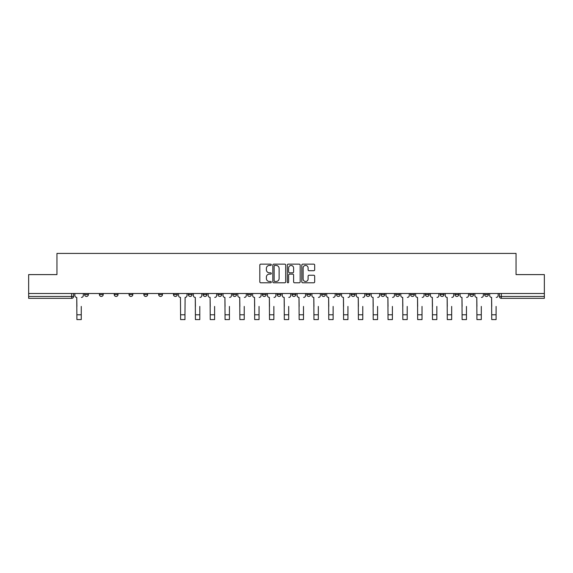 <?xml version="1.0" encoding="UTF-8"?>
<svg xmlns="http://www.w3.org/2000/svg" width="573" height="573" viewBox="0 0 573 573"><rect width="100%" height="100%" fill="white"/><g stroke="black" fill="none" stroke-linecap="round" stroke-linejoin="round"><path stroke-width="0.86" d="M271.308 264.798A0.652 0.652 0 0 0 270.649 264.146L260.751 264.146A0.931 0.931 0 0 0 259.813 265.077L259.813 281.852A0.931 0.931 0 0 0 260.751 282.79L270.649 282.79A0.652 0.652 0 0 0 271.308 282.138A0.652 0.652 0 0 0 270.649 281.479L269.367 281.479A2.98 2.98 0 0 1 266.388 278.499L266.388 277.103A2.98 2.98 0 0 1 269.367 274.116L270.649 274.116A0.652 0.652 0 0 0 271.308 273.464A0.652 0.652 0 0 0 270.649 272.812L269.367 272.812A2.98 2.98 0 0 1 266.388 269.833L266.388 268.429A2.98 2.98 0 0 1 269.367 265.449L270.649 265.449A0.652 0.652 0 0 0 271.308 264.798M484.615 293.505L484.615 294.551L488.411 294.551A1.898 1.898 0 0 1 486.513 296.449A1.898 1.898 0 0 1 484.615 294.551L484.615 293.505M469.796 293.505L469.796 294.551L473.599 294.551A1.898 1.898 0 0 1 471.694 296.449A1.898 1.898 0 0 1 469.796 294.551L469.796 293.505M380.902 293.505L380.902 294.551L384.698 294.551A1.898 1.898 0 0 1 382.8 296.449A1.898 1.898 0 0 1 380.902 294.551L380.902 293.505M366.09 293.505L366.09 294.551L369.886 294.551A1.898 1.898 0 0 1 367.988 296.449A1.898 1.898 0 0 1 366.09 294.551L366.09 293.505M351.27 293.505L351.27 294.551L355.067 294.551A1.898 1.898 0 0 1 353.169 296.449A1.898 1.898 0 0 1 351.27 294.551L351.27 293.505M321.639 293.505L321.639 294.551L325.435 294.551A1.898 1.898 0 0 1 323.537 296.449A1.898 1.898 0 0 1 321.639 294.551L321.639 293.505M292.008 294.551L292.008 293.505L292.008 294.551A1.898 1.898 0 0 0 293.906 296.449A1.898 1.898 0 0 1 292.008 294.551L295.804 294.551A1.898 1.898 0 0 1 293.906 296.449A1.898 1.898 0 0 0 295.804 294.551L295.804 293.505L295.804 294.551M277.196 294.551L277.196 293.505L277.196 294.551A1.898 1.898 0 0 0 279.094 296.449A1.898 1.898 0 0 1 277.196 294.551L280.992 294.551A1.898 1.898 0 0 1 279.094 296.449M262.377 294.551L262.377 293.505L262.377 294.551A1.898 1.898 0 0 0 264.275 296.449A1.898 1.898 0 0 1 262.377 294.551L266.173 294.551A1.898 1.898 0 0 1 264.275 296.449A1.898 1.898 0 0 0 266.173 294.551L266.173 293.505L266.173 294.551M247.565 293.505L247.565 294.551L251.361 294.551A1.898 1.898 0 0 1 249.463 296.449A1.898 1.898 0 0 1 247.565 294.551L247.565 293.505M232.745 293.505L232.745 294.551L236.542 294.551A1.898 1.898 0 0 1 234.644 296.449A1.898 1.898 0 0 1 232.745 294.551L232.745 293.505M217.933 293.505L217.933 294.551L221.73 294.551A1.898 1.898 0 0 1 219.831 296.449A1.898 1.898 0 0 1 217.933 294.551L217.933 293.505M203.114 294.551L203.114 293.505L203.114 294.551A1.898 1.898 0 0 0 205.012 296.449A1.898 1.898 0 0 1 203.114 294.551L206.91 294.551A1.898 1.898 0 0 1 205.012 296.449M173.483 294.551L173.483 293.505L173.483 294.551A1.898 1.898 0 0 0 175.381 296.449A1.898 1.898 0 0 1 173.483 294.551L177.279 294.551A1.898 1.898 0 0 1 175.381 296.449A1.898 1.898 0 0 0 177.279 294.551L177.279 293.505L177.279 294.551M158.664 294.551L158.664 293.505L158.664 294.551A1.898 1.898 0 0 0 160.569 296.449A1.898 1.898 0 0 1 158.664 294.551L162.467 294.551A1.898 1.898 0 0 1 160.569 296.449A1.898 1.898 0 0 0 162.467 294.551L162.467 293.505L162.467 294.551M143.852 294.551L143.852 293.505L143.852 294.551A1.898 1.898 0 0 0 145.75 296.449A1.898 1.898 0 0 1 143.852 294.551L147.648 294.551A1.898 1.898 0 0 1 145.75 296.449A1.898 1.898 0 0 0 147.648 294.551L147.648 293.505L147.648 294.551M129.032 294.551L129.032 293.505L129.032 294.551A1.898 1.898 0 0 0 130.938 296.449A1.898 1.898 0 0 1 129.032 294.551L132.836 294.551A1.898 1.898 0 0 1 130.938 296.449M114.22 294.551L114.22 293.505L114.22 294.551A1.898 1.898 0 0 0 116.118 296.449A1.898 1.898 0 0 1 114.22 294.551L118.017 294.551A1.898 1.898 0 0 1 116.118 296.449A1.898 1.898 0 0 0 118.017 294.551L118.017 293.505L118.017 294.551M99.401 294.551L99.401 293.505L99.401 294.551A1.898 1.898 0 0 0 101.306 296.449A1.898 1.898 0 0 1 99.401 294.551L103.204 294.551A1.898 1.898 0 0 1 101.306 296.449A1.898 1.898 0 0 0 103.204 294.551L103.204 293.505L103.204 294.551M313.746 270.714A0.931 0.931 0 0 0 314.677 269.783L314.677 265.077A0.931 0.931 0 0 0 313.746 264.146L302.745 264.146A0.931 0.931 0 0 0 301.813 265.077L301.813 281.852A0.931 0.931 0 0 0 302.745 282.79L313.746 282.79A0.931 0.931 0 0 0 314.677 281.852L314.677 276.172A0.931 0.931 0 0 0 313.746 275.233L309.033 275.233A0.931 0.931 0 0 0 308.102 276.172L308.102 278.987A2.493 2.493 0 0 1 305.61 281.479A2.493 2.493 0 0 1 303.117 278.987L303.117 267.942A2.493 2.493 0 0 1 305.61 265.449A2.493 2.493 0 0 1 308.102 267.942L308.102 269.783A0.931 0.931 0 0 0 309.033 270.714L313.746 270.714M28.65 293.505L28.65 274.603L56.949 274.603L56.949 253.424L516.051 253.424L516.051 274.603L544.35 274.603L544.35 293.505L28.65 293.505L28.65 296.449L73.573 296.449L73.573 293.505L73.573 296.449A1.898 1.898 0 0 1 71.675 298.347L28.65 298.347L28.65 296.449M285.683 265.077A0.931 0.931 0 0 0 284.752 264.146L273.751 264.146A0.931 0.931 0 0 0 272.82 265.077L272.82 281.852A0.931 0.931 0 0 0 273.751 282.79L284.752 282.79A0.931 0.931 0 0 0 285.683 281.852L285.683 265.077M288.248 264.146L299.249 264.146A0.931 0.931 0 0 1 300.18 265.077L300.18 281.852A0.931 0.931 0 0 1 299.249 282.79L294.543 282.79A0.931 0.931 0 0 1 293.605 281.852L293.605 275.047A0.931 0.931 0 0 0 292.674 274.116L289.551 274.116A0.931 0.931 0 0 0 288.62 275.047L288.62 282.138A0.652 0.652 0 0 1 287.968 282.79A0.652 0.652 0 0 1 287.317 282.138L287.317 265.077A0.931 0.931 0 0 1 288.248 264.146M499.427 293.505L499.427 296.449L544.35 296.449L544.35 298.347L501.325 298.347A1.898 1.898 0 0 1 499.427 296.449L499.427 293.505M544.35 293.505L544.35 296.449M488.411 293.505L488.411 294.551M473.599 293.505L473.599 294.551L473.599 293.505M458.78 293.505L458.78 294.551A1.898 1.898 0 0 1 456.882 296.449A1.898 1.898 0 0 1 454.983 294.551L458.78 294.551M454.983 293.505L454.983 294.551M443.968 293.505L443.968 294.551A1.898 1.898 0 0 1 442.062 296.449A1.898 1.898 0 0 1 440.164 294.551L443.968 294.551M440.164 293.505L440.164 294.551M429.148 293.505L429.148 294.551A1.898 1.898 0 0 1 427.25 296.449A1.898 1.898 0 0 1 425.352 294.551L429.148 294.551M425.352 293.505L425.352 294.551M414.336 293.505L414.336 294.551A1.898 1.898 0 0 1 412.431 296.449A1.898 1.898 0 0 1 410.533 294.551L414.336 294.551M410.533 293.505L410.533 294.551M399.517 293.505L399.517 294.551A1.898 1.898 0 0 1 397.619 296.449A1.898 1.898 0 0 1 395.721 294.551L399.517 294.551M395.721 293.505L395.721 294.551M384.698 293.505L384.698 294.551A1.898 1.898 0 0 1 382.8 296.449M369.886 293.505L369.886 294.551M355.067 294.551L355.067 293.505L355.067 294.551A1.898 1.898 0 0 1 353.169 296.449M340.255 293.505L340.255 294.551A1.898 1.898 0 0 1 338.356 296.449A1.898 1.898 0 0 1 336.458 294.551A1.898 1.898 0 0 0 338.356 296.449A1.898 1.898 0 0 0 340.255 294.551L336.458 294.551L336.458 293.505M325.435 294.551L325.435 293.505L325.435 294.551A1.898 1.898 0 0 1 323.537 296.449M310.623 293.505L310.623 294.551A1.898 1.898 0 0 1 308.725 296.449A1.898 1.898 0 0 1 306.827 294.551A1.898 1.898 0 0 0 308.725 296.449M306.827 293.505L306.827 294.551L310.623 294.551M280.992 293.505L280.992 294.551L280.992 293.505M251.361 294.551L251.361 293.505L251.361 294.551A1.898 1.898 0 0 1 249.463 296.449M236.542 294.551L236.542 293.505L236.542 294.551A1.898 1.898 0 0 1 234.644 296.449M221.73 294.551L221.73 293.505L221.73 294.551A1.898 1.898 0 0 1 219.831 296.449M206.91 293.505L206.91 294.551L206.91 293.505M192.098 294.551L192.098 293.505L192.098 294.551A1.898 1.898 0 0 1 190.2 296.449A1.898 1.898 0 0 1 188.302 294.551L192.098 294.551A1.898 1.898 0 0 1 190.2 296.449M188.302 293.505L188.302 294.551M132.836 293.505L132.836 294.551L132.836 293.505M88.385 293.505L88.385 294.551A1.898 1.898 0 0 1 86.487 296.449A1.898 1.898 0 0 1 84.589 294.551A1.898 1.898 0 0 0 86.487 296.449A1.898 1.898 0 0 0 88.385 294.551L88.385 293.505M84.589 293.505L84.589 294.551L88.385 294.551M71.675 293.505L71.675 298.347A1.898 1.898 0 0 0 73.573 296.449M274.775 265.449A0.652 0.652 0 0 0 274.123 266.101L274.123 280.827A0.652 0.652 0 0 0 274.775 281.479L276.129 281.479A2.98 2.98 0 0 0 279.115 278.499L279.115 268.429A2.98 2.98 0 0 0 276.129 265.449L274.775 265.449M293.605 267.985A2.493 2.493 0 0 0 291.113 265.492A2.493 2.493 0 0 0 288.62 267.985L288.62 271.881A0.931 0.931 0 0 0 289.551 272.812L292.674 272.812A0.931 0.931 0 0 0 293.605 271.881L293.605 267.985M74.855 295.496L74.855 293.505L74.855 295.496A1.898 1.898 0 0 0 76.753 297.401L76.897 306.419M76.753 297.401L76.897 319.576L81.266 319.576L81.266 306.419M83.307 295.496L83.307 293.505L83.307 295.496A1.898 1.898 0 0 1 81.409 297.401M193.38 295.496L193.38 293.505L193.38 295.496A1.898 1.898 0 0 0 195.278 297.401L195.422 306.419M195.278 297.401L195.422 319.576L199.791 319.576L199.791 306.419M201.832 295.496L201.832 293.505L201.832 295.496A1.898 1.898 0 0 1 199.934 297.401M208.192 295.496L208.192 293.505L208.192 295.496A1.898 1.898 0 0 0 210.098 297.401L210.234 306.419M210.098 297.401L210.234 319.576L214.603 319.576L214.603 306.419M216.651 295.496L216.651 293.505L216.651 295.496A1.898 1.898 0 0 1 214.746 297.401M223.012 295.496L223.012 293.505L223.012 295.496A1.898 1.898 0 0 0 224.91 297.401L225.053 306.419M224.91 297.401L225.053 319.576L229.422 319.576L229.422 306.419M231.463 295.496L231.463 293.505L231.463 295.496A1.898 1.898 0 0 1 229.565 297.401M237.824 295.496L237.824 293.505L237.824 295.496A1.898 1.898 0 0 0 239.729 297.401L239.872 306.419M239.729 297.401L239.872 319.576L244.234 319.576L244.234 306.419M246.283 295.496L246.283 293.505L246.283 295.496A1.898 1.898 0 0 1 244.377 297.401M252.643 295.496L252.643 293.505L252.643 295.496A1.898 1.898 0 0 0 254.541 297.401L254.684 306.419M254.541 297.401L254.684 319.576L259.053 319.576L259.053 306.419M261.095 295.496L261.095 293.505L261.095 295.496A1.898 1.898 0 0 1 259.197 297.401M267.455 295.496L267.455 293.505L267.455 295.496A1.898 1.898 0 0 0 269.36 297.401L269.503 306.419M269.36 297.401L269.503 319.576L273.865 319.576L273.865 306.419M275.914 295.496L275.914 293.505L275.914 295.496A1.898 1.898 0 0 1 274.009 297.401M282.274 295.496L282.274 293.505L282.274 295.496A1.898 1.898 0 0 0 284.172 297.401L284.315 306.419M284.172 297.401L284.315 319.576L288.685 319.576L288.685 306.419M290.726 295.496L290.726 293.505L290.726 295.496A1.898 1.898 0 0 1 288.828 297.401M297.086 295.496L297.086 293.505L297.086 295.496A1.898 1.898 0 0 0 298.991 297.401L299.135 306.419M298.991 297.401L299.135 319.576L303.497 319.576L303.497 306.419M305.545 295.496L305.545 293.505L305.545 295.496A1.898 1.898 0 0 1 303.64 297.401M311.905 295.496L311.905 293.505L311.905 295.496A1.898 1.898 0 0 0 313.803 297.401L313.947 306.419M313.803 297.401L313.947 319.576L318.316 319.576L318.316 306.419M320.357 295.496L320.357 293.505L320.357 295.496A1.898 1.898 0 0 1 318.459 297.401M326.717 295.496L326.717 293.505L326.717 295.496A1.898 1.898 0 0 0 328.623 297.401L328.766 306.419M328.623 297.401L328.766 319.576L333.128 319.576L333.128 306.419M335.176 295.496L335.176 293.505L335.176 295.496A1.898 1.898 0 0 1 333.271 297.401M341.537 295.496L341.537 293.505L341.537 295.496A1.898 1.898 0 0 0 343.435 297.401L343.578 306.419M343.435 297.401L343.578 319.576L347.947 319.576L347.947 306.419M349.988 295.496L349.988 293.505L349.988 295.496A1.898 1.898 0 0 1 348.09 297.401M356.349 295.496L356.349 293.505L356.349 295.496A1.898 1.898 0 0 0 358.254 297.401L358.397 306.419M358.254 297.401L358.397 319.576L362.766 319.576L362.766 306.419M364.808 295.496L364.808 293.505L364.808 295.496A1.898 1.898 0 0 1 362.902 297.401M371.168 295.496L371.168 293.505L371.168 295.496A1.898 1.898 0 0 0 373.066 297.401L373.209 306.419M373.066 297.401L373.209 319.576L377.578 319.576L377.578 306.419M379.62 295.496L379.62 293.505L379.62 295.496A1.898 1.898 0 0 1 377.722 297.401M385.987 295.496L385.987 293.505L385.987 295.496A1.898 1.898 0 0 0 387.885 297.401L388.028 306.419M387.885 297.401L388.028 319.576L392.398 319.576L392.398 306.419M394.439 295.496L394.439 293.505L394.439 295.496A1.898 1.898 0 0 1 392.534 297.401M178.561 293.505L178.561 295.496A1.898 1.898 0 0 0 180.466 297.401L180.602 319.576L184.972 319.576L184.972 314.778L180.602 314.778M187.013 293.505L187.013 295.496A1.898 1.898 0 0 1 185.115 297.401L184.972 314.778M400.799 295.496L400.799 293.505L400.799 295.496A1.898 1.898 0 0 0 402.697 297.401L402.84 306.419M402.697 297.401L402.84 319.576L407.21 319.576L407.21 306.419M409.251 295.496L409.251 293.505L409.251 295.496A1.898 1.898 0 0 1 407.353 297.401M415.618 295.496L415.618 293.505L415.618 295.496A1.898 1.898 0 0 0 417.516 297.401L417.66 306.419M417.516 297.401L417.66 319.576L422.029 319.576L422.029 306.419M424.07 295.496L424.07 293.505L424.07 295.496A1.898 1.898 0 0 1 422.165 297.401M430.43 295.496L430.43 293.505L430.43 295.496A1.898 1.898 0 0 0 432.329 297.401L432.472 306.419M432.329 297.401L432.472 319.576L436.841 319.576L436.841 306.419M438.882 295.496L438.882 293.505L438.882 295.496A1.898 1.898 0 0 1 436.984 297.401M445.25 295.496L445.25 293.505L445.25 295.496A1.898 1.898 0 0 0 447.148 297.401L447.291 306.419M447.148 297.401L447.291 319.576L451.66 319.576L451.66 306.419M453.701 295.496L453.701 293.505L453.701 295.496A1.898 1.898 0 0 1 451.796 297.401M460.062 295.496L460.062 293.505L460.062 295.496A1.898 1.898 0 0 0 461.96 297.401L462.103 306.419M461.96 297.401L462.103 319.576L466.472 319.576L466.472 306.419M468.513 295.496L468.513 293.505L468.513 295.496A1.898 1.898 0 0 1 466.615 297.401M474.881 295.496L474.881 293.505L474.881 295.496A1.898 1.898 0 0 0 476.779 297.401L476.922 306.419M476.779 297.401L476.922 319.576L481.291 319.576L481.291 306.419M483.333 295.496L483.333 293.505L483.333 295.496A1.898 1.898 0 0 1 481.427 297.401M489.693 295.496L489.693 293.505L489.693 295.496A1.898 1.898 0 0 0 491.591 297.401L491.734 306.419M491.591 297.401L491.734 319.576L496.103 319.576L496.103 306.419M498.145 295.496L498.145 293.505L498.145 295.496A1.898 1.898 0 0 1 496.247 297.401M501.325 293.505L501.325 298.347M81.266 314.778L76.897 314.778M199.791 314.778L195.422 314.778M214.603 314.778L210.234 314.778M229.422 314.778L225.053 314.778M244.234 314.778L239.872 314.778M259.053 314.778L254.684 314.778M273.865 314.778L269.503 314.778M288.685 314.778L284.315 314.778M303.497 314.778L299.135 314.778M318.316 314.778L313.947 314.778M333.128 314.778L328.766 314.778M347.947 314.778L343.578 314.778M362.766 314.778L358.397 314.778M377.578 314.778L373.209 314.778M392.398 314.778L388.028 314.778M407.21 314.778L402.84 314.778M422.029 314.778L417.66 314.778M436.841 314.778L432.472 314.778M451.66 314.778L447.291 314.778M466.472 314.778L462.103 314.778M481.291 314.778L476.922 314.778M496.103 314.778L491.734 314.778"/></g></svg>

